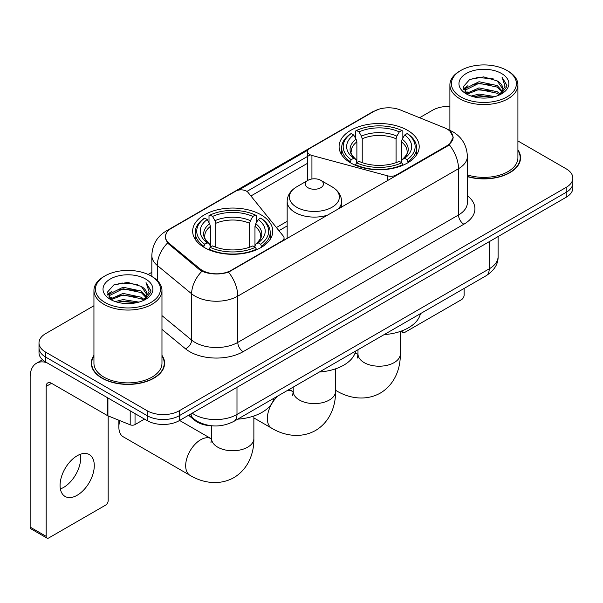 <?xml version="1.0" encoding="UTF-8"?>
<svg xmlns="http://www.w3.org/2000/svg" width="603" height="603" viewBox="0 0 603 603"><rect width="100%" height="100%" fill="white"/><g stroke="black" fill="none" stroke-linecap="round" stroke-linejoin="round"><path stroke-width="0.9" d="M396.292 175.601L396.292 174.998A7.56 4.364 180 0 1 387.752 175.865L311.932 155.453A7.56 4.364 180 0 1 309.784 154.587A7.56 4.364 180 0 1 307.568 151.504A7.56 4.364 180 0 1 309.784 148.413L374.154 111.254A20.404 11.781 0 0 1 400.294 109.934L444.298 127.723A20.404 11.781 0 0 1 447.027 129.042A20.404 11.781 0 0 1 453.004 137.371L453.004 139.172M261.031 214.826A40.062 23.125 0 0 0 217.381 209.806A40.062 23.125 0 0 0 192.651 231.175A40.062 23.125 0 0 0 204.379 247.531A40.062 23.125 0 0 0 248.037 252.544A40.062 23.125 0 0 0 272.767 231.175A40.062 23.125 0 0 0 261.031 214.826M407.477 130.278A40.062 23.125 0 0 0 363.82 125.266A40.062 23.125 0 0 0 339.09 146.627A40.062 23.125 0 0 0 350.825 162.983A40.062 23.125 0 0 0 394.483 167.996A40.062 23.125 0 0 0 419.206 146.627A40.062 23.125 0 0 0 407.477 130.278M231.107 270.363L281.842 241.072A7.56 4.364 180 0 0 284.058 237.989A7.56 4.364 180 0 0 283.35 236.142L247.991 192.372A7.56 4.364 180 0 0 235.803 191.128L171.433 228.296A20.404 11.781 0 0 0 165.456 236.625A20.404 11.781 0 0 0 169.142 243.386L199.955 268.795A20.404 11.781 0 0 0 231.107 270.363L231.107 270.973M396.292 174.998L447.027 145.707A20.404 11.781 0 0 0 453.004 137.371M212.475 425.846A22.673 13.093 180 0 1 194.633 420.276L188.566 415.263M93.94 355.348A36.655 21.165 0 0 0 91.294 363.247A36.655 21.165 0 0 0 102.035 378.209A36.655 21.165 0 0 0 141.984 382.799A36.655 21.165 0 0 0 164.611 363.247A36.655 21.165 0 0 0 161.966 355.348M91.679 365.147A36.655 21.165 0 0 0 91.55 365.712M450.079 131.296L453.268 137.25L449.273 144.72L447.29 146.16L228.545 272.157C220.449 274.599 212.362 274.599 204.274 272.157L199.691 269.843L167.506 243.039L165.184 237.16L166.232 233.406M93.94 305.736L45.647 333.625A22.673 13.093 0 0 0 39.007 342.881L39.007 352.755A22.673 13.093 0 0 0 45.647 362.011L147.192 420.638L147.192 415.701A22.673 13.093 0 0 0 179.264 415.701L566.209 192.297A22.673 13.093 0 0 0 572.85 183.041A22.673 13.093 0 0 1 566.209 192.297L179.264 415.701A22.673 13.093 0 0 1 147.192 415.701L45.647 357.074L147.192 415.701L147.192 410.764A22.673 13.093 0 0 0 179.264 410.764L566.209 187.36A22.673 13.093 0 0 0 572.85 178.104A22.673 13.093 0 0 0 566.209 168.848L517.917 140.966M39.007 347.818A22.673 13.093 0 0 0 45.647 357.074A22.673 13.093 0 0 1 39.007 347.818M238.637 190.096L307.997 150.057M246.936 191.415L309.784 155.129M467.37 176.626A36.655 21.165 0 0 0 520.562 157.737A36.655 21.165 0 0 0 517.917 149.846M449.891 106.407A22.673 13.093 0 0 0 432.592 110.221L419.582 117.728M151.835 272.315L148.112 274.463M39.007 342.881A22.673 13.093 0 0 0 45.647 352.137L147.192 410.764M164.363 365.712A36.655 21.165 0 0 0 164.235 365.147M520.314 160.21A36.655 21.165 0 0 0 520.185 159.644M147.192 420.638A22.673 13.093 0 0 0 179.264 420.638L566.209 197.234A22.673 13.093 0 0 0 572.85 187.978L572.85 178.104M402.073 330.813L402.133 330.843A3.776 2.178 120 0 0 402.917 332.577A3.776 2.178 120 0 0 404.801 332.389L461.453 299.683A3.776 2.178 120 0 0 464.129 295.055L464.129 288.438M460.918 96.955A32.502 18.761 0 0 0 506.882 96.955A32.502 18.761 0 0 0 506.882 70.415L507.952 71.033A34.009 19.635 0 0 1 517.917 84.917A34.009 19.635 0 0 1 496.917 103.06A34.009 19.635 0 0 1 459.855 98.802A34.009 19.635 0 0 1 449.891 84.917A34.009 19.635 0 0 1 459.855 71.033L460.918 70.415A32.502 18.761 0 0 0 460.918 96.955M467.37 174.9A34.009 19.635 0 0 0 517.917 157.737L517.917 84.917M467.37 176.385A36.278 20.947 0 0 0 520.185 157.737A36.278 20.947 0 0 0 517.917 150.448M471.169 96.065L479.016 94.053L494.912 96.601M473.415 96.751L479.016 95.598L492.591 97.181L477.953 96.02L473.574 96.789M466.3 93.525L479.016 87.887L497.264 91.739L500.204 94.174M467.061 94.189L479.016 89.425L497.264 93.277L499.39 94.905M465.23 92.493L465.003 90.978L465.652 88.4L479.016 81.714L497.264 85.566L502.261 91.234M465.064 91.746L465.652 89.945L479.016 83.259L497.264 87.111L501.9 91.973M499.194 95.063A18.897 10.907 0 0 0 502.796 88.649A18.897 10.907 0 0 0 497.264 80.938L502.789 89.025M501.538 73.498A24.942 14.404 0 0 0 466.323 73.468A24.942 14.404 0 0 0 466.157 93.804A24.942 14.404 0 0 0 466.262 93.864A24.942 14.404 0 0 0 501.651 93.804A24.942 14.404 0 0 0 501.538 73.498M497.264 80.938L483.689 76.883L469.737 79.453L463.27 86.757L467.559 94.55M500.739 94.309L506.769 86.659L506.889 85.287L501.982 77.094L505.073 86.274L499.39 94.973M507.952 71.033L506.882 70.415A32.502 18.761 0 0 0 460.918 70.415M501.982 77.094L506.882 85.603M469.413 79.611L477.953 77.501L493.262 78.872M463.511 89.538L466.3 87.352M472.443 84.744L477.953 83.674L492.719 84.887M472.443 90.917L477.953 89.847L492.719 91.061M463.353 88.935L467.928 85.679M465.787 93.081L467.928 91.852M350.102 162.554L351.18 159.697A35.976 20.773 0 0 1 351.18 133.565L353.652 134.997A32.502 18.761 0 0 0 353.652 158.265L356.094 159.652L356.886 162.569M356.886 161.378L356.886 141.841L356.094 139.203L353.652 134.997M355.446 138.087L355.446 131.092L356.524 130.482A35.976 20.773 0 0 1 401.779 130.482L399.299 131.906A32.502 18.761 0 0 0 358.996 131.906L361.438 136.12L362.23 138.758L362.23 162.652M396.073 162.652L396.073 138.758L396.857 136.12L399.299 131.906M384.149 334.612A41.569 23.999 0 0 0 420.419 313.673M355.446 164.634A37.492 21.648 0 0 0 402.849 164.634L401.779 162.78A35.976 20.773 0 0 1 356.524 162.78L355.446 165.275M402.849 165.275L402.849 164.634M351.18 133.565L350.102 134.183A37.492 21.648 0 0 0 341.66 147.863A37.492 21.648 0 0 0 350.102 161.551M401.779 130.482L402.849 131.092L402.849 138.087M356.524 162.78L358.996 161.348A32.502 18.761 0 0 0 399.299 161.348L401.779 162.78M353.652 158.265L351.18 159.697M358.996 131.906L356.524 130.482M356.094 139.203A29.072 16.786 0 0 0 356.094 159.652L356.23 159.742C352.099 155.747 350.418 153.041 351.187 151.609A27.964 16.145 0 0 1 356.886 141.841M408.193 161.551A37.492 21.648 0 0 0 416.635 147.863A37.492 21.648 0 0 0 408.193 134.183L407.123 133.565A35.976 20.773 0 0 1 407.123 159.697L408.193 162.554M407.123 159.697L404.651 158.265A32.502 18.761 0 0 0 404.651 134.997L407.123 133.565M404.651 134.997L402.201 139.203L401.417 141.841L401.417 161.378L402.201 159.652L404.651 158.265M401.417 141.841A27.964 16.145 0 0 1 407.115 151.609C407.877 153.049 406.196 155.762 402.065 159.742L402.201 159.652A29.072 16.786 0 0 0 402.201 139.203M401.417 162.569L401.417 161.378M119.793 420.608A21.165 12.218 120 0 0 118.866 427.12L118.866 420.947A13.605 7.854 -60 0 1 118.889 420.246M118.866 427.12A21.165 12.218 120 0 0 123.253 436.806L190.058 475.375A21.165 12.218 -60 0 1 186.817 458.423A21.165 12.218 -60 0 1 200.641 439.768A21.165 12.218 -60 0 1 211.223 438.72L211.54 438.901M203.663 247.102L204.734 244.238A35.976 20.773 0 0 1 204.734 218.113L207.213 219.545A32.502 18.761 0 0 0 207.213 242.813L209.656 244.2L210.439 247.117M210.439 245.926L210.439 226.389L209.656 223.751L207.213 219.545M209.007 222.635L209.007 215.64L210.085 215.03A35.976 20.773 0 0 1 255.333 215.03L252.861 216.454A32.502 18.761 0 0 0 212.558 216.454L215 220.668L215.791 223.306L215.791 247.2M249.627 247.2L249.627 223.306L250.418 220.668L252.861 216.454M237.703 419.16A41.569 23.999 0 0 0 273.981 398.221M209.007 249.182A37.492 21.648 0 0 0 256.411 249.182L255.333 247.328A35.976 20.773 0 0 1 210.085 247.328L209.007 249.823M256.411 249.823L256.411 249.182M204.734 218.113L203.663 218.731A37.492 21.648 0 0 0 195.221 232.411A37.492 21.648 0 0 0 203.663 246.092M255.333 215.03L256.411 215.64L256.411 222.635M210.085 247.328L212.558 245.896A32.502 18.761 0 0 0 252.861 245.896L255.333 247.328M207.213 242.813L204.734 244.238M212.558 216.454L210.085 215.03M209.656 223.751A29.072 16.786 0 0 0 209.656 244.2L209.791 244.29C205.661 240.296 203.98 237.59 204.741 236.157A27.964 16.145 0 0 1 210.439 226.389M261.755 246.092A37.492 21.648 0 0 0 270.197 232.411A37.492 21.648 0 0 0 261.755 218.731L260.677 218.113A35.976 20.773 0 0 1 260.677 244.238L261.755 247.102M260.677 244.238L258.205 242.813A32.502 18.761 0 0 0 258.205 219.545L260.677 218.113M258.205 219.545L255.762 223.751L254.971 226.389L254.971 245.926L255.762 244.2L258.205 242.813M254.971 226.389A27.964 16.145 0 0 1 260.677 236.157C261.438 237.597 259.75 240.303 255.627 244.29L255.762 244.2A29.072 16.786 0 0 0 255.762 223.751M254.971 247.117L254.971 245.926M337.838 209.347A27.21 15.708 0 0 0 341.584 201.394C341.381 195.342 338.208 190.48 332.049 186.824L320.788 180.327A9.068 5.239 0 0 0 307.96 180.327A9.068 5.239 0 0 0 307.96 187.729A9.068 5.239 0 0 0 320.788 187.729A9.068 5.239 0 0 0 320.788 180.327L332.049 186.824A24.994 14.434 0 0 1 332.049 207.236A24.994 14.434 0 0 1 296.699 207.236A24.994 14.434 0 0 1 296.699 186.824C290.54 190.48 287.367 195.342 287.164 201.394A27.21 15.708 0 0 0 295.131 212.505A27.21 15.708 0 0 0 328.153 214.939M319.371 372.013A41.569 23.999 0 0 0 355.642 351.074M80.41 454.247A24.188 13.967 -60 0 1 63.617 487.42A24.188 13.967 -60 0 1 60.39 488.927M77.184 495.251A24.188 13.967 120 0 0 92.983 473.935A24.188 13.967 120 0 0 89.274 454.556A24.188 13.967 120 0 0 77.184 455.755A24.188 13.967 120 0 0 61.378 477.063A24.188 13.967 120 0 0 65.086 496.45A24.188 13.967 120 0 0 77.184 495.251M135.034 413.62L135.034 424.572L144.524 419.093M46.778 362.659A30.233 17.457 -120 0 0 36.414 363.292A30.233 17.457 -120 0 0 30.15 377.131L30.15 527.097L46.182 536.353L46.182 386.387A7.56 4.364 60 0 1 47.75 382.928A7.56 4.364 60 0 1 51.526 383.304L107.409 415.565L107.409 397.671M46.182 536.353A3.776 2.178 120 0 0 46.966 538.08L30.934 528.823A3.776 2.178 -60 0 1 30.15 527.097M46.966 538.08A3.776 2.178 120 0 0 48.858 537.891L105.51 505.186A3.776 2.178 120 0 0 108.178 500.558L108.178 415.919M135.034 424.572A3.776 2.178 180 0 1 130.195 424.814L107.914 415.806A3.776 2.178 180 0 1 107.409 415.565M104.975 302.457A32.502 18.761 0 0 0 150.938 302.457A32.502 18.761 0 0 0 150.938 275.918L152.009 276.536A34.009 19.635 0 0 1 161.966 290.42A34.009 19.635 0 0 1 140.974 308.563A34.009 19.635 0 0 1 103.904 304.304A34.009 19.635 0 0 1 93.94 290.42A34.009 19.635 0 0 1 103.904 276.536L104.975 275.918A32.502 18.761 0 0 0 104.975 302.457M93.94 290.42L93.94 363.247A34.009 19.635 0 0 0 103.904 377.131A34.009 19.635 0 0 0 140.974 381.382A34.009 19.635 0 0 0 161.966 363.247L161.966 290.42M93.94 355.958A36.278 20.947 0 0 0 91.679 363.247A36.278 20.947 0 0 0 102.299 378.058A36.278 20.947 0 0 0 141.841 382.596A36.278 20.947 0 0 0 164.235 363.247A36.278 20.947 0 0 0 161.966 355.958M115.226 301.568L123.065 299.563L138.969 302.111M117.464 302.254L123.065 301.101L136.64 302.683M110.334 299.05L123.065 293.39L141.313 297.241L144.253 299.676M111.11 299.691L123.065 294.935L141.313 298.786L143.439 300.407M109.286 298.003L109.06 296.48L109.701 293.902L123.065 287.216L141.313 291.068L146.31 296.736M109.12 297.249L109.701 295.447L123.065 288.762L141.313 292.613L145.956 297.475M143.25 300.565A18.897 10.907 0 0 0 146.853 294.158A18.897 10.907 0 0 0 141.313 286.44L146.838 294.528M145.594 279.008A24.942 14.404 0 0 0 110.372 278.97A24.942 14.404 0 0 0 110.213 299.307A24.942 14.404 0 0 0 110.319 299.367A24.942 14.404 0 0 0 145.7 299.307A24.942 14.404 0 0 0 145.594 279.008M141.313 286.44L127.738 282.392L113.786 284.955L107.319 292.267L111.608 300.053M144.795 299.812L150.818 292.161L150.938 290.797L146.039 282.603L149.129 291.784L143.446 300.475M152.009 276.536L150.938 275.918A32.502 18.761 0 0 0 104.975 275.918M146.039 282.603L150.938 291.106M113.462 285.113L122.01 283.011L137.311 284.382M107.568 295.048L110.357 292.854M116.492 290.247L122.01 289.176L136.768 290.39M116.492 296.42L122.01 295.349L136.768 296.563M117.623 302.291L122.01 301.523L136.625 302.691M107.409 294.437L111.985 291.189M109.836 298.591L111.985 297.354M281.842 241.682L281.842 241.072M169.142 243.386L169.142 244.652M199.955 268.795L199.955 270.054M447.027 145.707L447.027 146.31M194.633 419.598L194.633 420.276M387.752 180.531L387.752 175.865M311.932 178.985L311.932 155.453M467.37 195.719A37.793 21.821 180 0 1 463.858 224.233L243.13 351.67A7.56 4.364 60 0 1 237.786 342.414L458.514 214.977A30.233 17.457 0 0 0 467.37 202.638L467.37 156.35A30.233 17.457 180 0 1 458.514 168.689A26.457 15.271 -120 0 0 449.273 144.72M243.13 351.67A37.793 21.821 180 0 1 189.681 351.67A37.793 21.821 180 0 1 185.453 348.76L161.966 329.396M201.945 271.244A26.457 17.691 129.5 0 0 191.641 293.797L191.641 340.084A30.233 17.457 0 0 0 195.033 342.414A30.233 17.457 0 0 0 237.786 342.414L237.786 296.133A30.233 17.457 180 0 1 195.033 296.133A30.233 17.457 180 0 1 191.641 293.797L157.308 265.486A30.233 17.457 180 0 1 151.835 255.476L151.835 276.438M467.37 156.35C466.858 145.481 462.079 137.326 453.034 131.899L449.22 130.037A26.457 12.392 112 0 0 448.097 129.705M228.545 272.157A26.457 15.271 60 0 1 237.786 296.133L458.514 168.689L458.514 214.977A7.56 4.364 60 0 0 463.858 224.233M169.021 229.969A26.457 15.271 -120 0 0 166.172 231.024C157.127 236.451 152.348 244.607 151.835 255.476M166.172 231.024L372.202 112.075A26.457 15.271 60 0 1 374.207 111.223M167.506 243.039A26.457 17.691 129.5 0 0 157.308 265.486L157.308 280.501M250.908 195.983L307.568 163.27M179.264 410.764L179.264 420.638M566.209 187.36L566.209 197.234M45.647 352.137L45.647 362.011M161.966 315.618L191.641 340.084A7.56 5.058 -50.5 0 1 185.453 348.76M287.164 221.339L276.408 227.55M192.199 413.168A30.233 17.457 0 0 0 194.226 414.465A30.233 17.457 0 0 0 236.987 414.465L489.244 268.825A30.233 17.457 0 0 0 498.101 256.479C498.327 263.986 494.324 270.4 486.116 275.744L233.851 421.384A15.12 8.728 60 0 0 236.987 414.465L236.987 387.314M489.244 241.667L489.244 268.825A15.12 8.728 60 0 1 486.116 275.744M190.97 413.877A15.12 10.108 129.5 0 0 193.608 418.791L189.018 415.007M400.309 331.446L400.309 353.991A21.165 12.218 180 0 1 394.113 362.629A21.165 12.218 180 0 1 364.182 362.629A21.165 12.218 180 0 1 357.986 353.991L357.421 358.046M355.001 353.268A21.165 12.218 -60 0 1 357.662 354.172L357.986 354.353M400.309 353.991C400.588 367.875 395.206 384.209 380.335 393.081C365.23 401.515 348.398 398.018 336.497 390.834A21.165 12.218 -60 0 1 335.539 390.164M396.073 138.758A27.964 16.145 0 0 0 362.23 138.758M396.857 136.12A29.072 16.786 0 0 0 361.438 136.12M253.871 415.995L253.871 438.539A21.165 12.218 180 0 1 247.675 447.177A21.165 12.218 180 0 1 217.743 447.177A21.165 12.218 180 0 1 211.547 438.539L210.975 442.594M249.627 223.306A27.964 16.145 0 0 0 215.791 223.306M250.418 220.668A29.072 16.786 0 0 0 215 220.668M335.539 368.848L335.539 391.385A21.165 12.218 180 0 1 329.336 400.03A21.165 12.218 180 0 1 299.412 400.03A21.165 12.218 180 0 1 293.209 391.385L292.643 395.447M286.779 390.827A21.165 12.218 -60 0 1 292.885 391.573L293.209 391.754M335.539 391.385C335.811 405.276 330.429 421.603 315.565 430.474C300.46 438.909 283.621 435.419 271.727 428.228A21.165 12.218 -60 0 1 277.832 395.998M46.182 386.387L51.526 383.304M107.914 397.957L107.914 415.806M130.195 424.814L130.195 410.824M307.568 180.553L307.568 151.504M165.456 236.625L165.456 239.127M284.058 240.401L284.058 237.989M372.202 112.075L379.114 109.143M449.22 130.037L447.577 129.374M287.164 225.937L278.94 230.685M233.851 421.384C221.685 427.497 209.52 427.497 197.362 421.384L193.608 418.791M498.101 256.479L498.101 236.557M402.917 332.577L400.716 331.311M520.185 160.767L520.185 157.737M465.003 92.229L465.003 90.978M449.891 130.316L449.891 84.917M336.497 390.834L335.539 390.277M341.66 154.783L341.66 147.863M416.635 154.783L416.635 147.863M357.662 354.172L355.19 352.747M357.986 349.717L357.986 353.991M253.871 438.539C254.149 452.423 248.76 468.757 233.896 477.621C218.791 486.063 201.96 482.566 190.058 475.375M195.221 239.331L195.221 232.411M270.197 239.331L270.197 232.411M211.223 438.72L179.581 420.457M211.547 425.824L211.547 438.539M271.727 428.228L253.871 417.924M341.584 207.191L341.584 201.394M287.164 238.607L287.164 201.394M307.96 180.327L296.699 186.824M292.885 391.573L289.191 389.44M293.209 387.118L293.209 391.385M36.414 363.292L42.527 359.757M164.235 366.277L164.235 363.247M109.06 297.731L109.06 296.48M91.679 366.277L91.679 363.247"/></g></svg>

